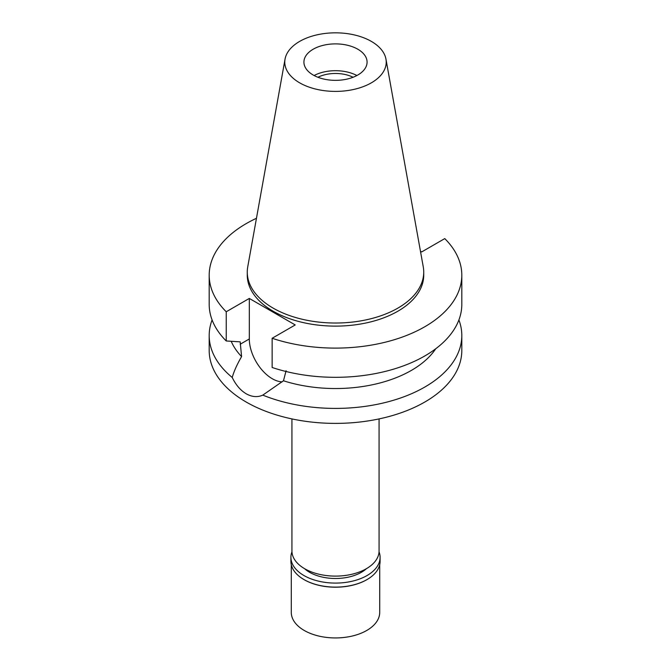 <?xml version="1.0" encoding="UTF-8"?>
<svg xmlns="http://www.w3.org/2000/svg" width="671" height="671" viewBox="0 0 671 671"><rect width="100%" height="100%" fill="white"/><g stroke="black" fill="none" stroke-linecap="round" stroke-linejoin="round"><path stroke-width="1.01" d="M313.172 49.226A31.579 18.234 0 0 0 303.921 62.118A31.579 18.234 0 0 0 323.414 78.96A31.579 18.234 0 0 0 357.828 75.009A31.579 18.234 0 0 0 367.079 62.118A31.579 18.234 0 0 0 347.586 45.276A31.579 18.234 0 0 0 313.172 49.226M314.103 75.521A31.579 18.234 180 0 1 356.897 75.521M353.072 77.266A26.781 15.458 0 0 0 317.928 77.266M291.927 418.914L291.927 550.95A43.573 25.163 0 0 0 318.826 574.191A43.573 25.163 0 0 0 366.316 568.74A43.573 25.163 0 0 0 379.073 550.95L379.073 418.914M420.449 251.214L421.69 251.927L444.764 238.599A126.307 72.921 180 0 1 461.807 275.185L461.807 304.391A126.307 72.921 0 0 1 424.81 355.957A126.307 72.921 0 0 1 272.141 367.482L272.141 338.268L295.223 324.94L249.31 298.436L226.236 311.763A126.307 72.921 180 0 1 209.193 275.185L209.193 304.391A126.307 72.921 0 0 0 226.236 340.977L240.184 341.849L241.585 356.595C236.989 364.546 233.869 371.508 232.225 377.471A126.307 72.921 180 0 1 209.193 335.483L209.193 350.463A126.307 72.921 0 0 0 287.163 417.84A126.307 72.921 0 0 0 424.81 402.03A126.307 72.921 0 0 0 461.807 350.463L461.807 335.483A126.307 72.921 180 0 1 424.81 387.05A126.307 72.921 180 0 1 262.789 395.118L283.472 380.776L286.089 370.744M209.193 335.483A126.307 72.921 180 0 1 212.095 319.941M232.225 377.471C235.831 384.928 240.486 390.371 246.19 393.785C252.002 397.014 257.538 397.458 262.789 395.118M282.189 381.849A32.46 18.738 60 0 1 272.267 378.721A32.46 18.738 60 0 1 249.31 338.964L249.31 298.436M231.218 341.304A107.36 61.984 0 0 0 241.585 356.595M458.905 319.941A126.307 72.921 180 0 1 461.807 335.483M283.472 380.776A107.36 61.984 0 0 0 411.415 370.384A107.36 61.984 0 0 0 435.731 348.769M461.807 275.185A126.307 72.921 180 0 1 424.81 326.743A126.307 72.921 180 0 1 272.141 338.268M209.193 275.185A126.307 72.921 180 0 1 246.19 223.619A126.307 72.921 180 0 1 256.456 218.301M247.272 272.09L247.272 275.185A88.228 50.937 0 0 0 301.74 322.239A88.228 50.937 0 0 0 397.886 311.201A88.228 50.937 0 0 0 423.728 275.185L423.728 272.09A88.228 50.937 180 0 1 397.886 308.106A88.228 50.937 180 0 1 301.74 319.144A88.228 50.937 180 0 1 247.272 272.09A88.228 50.937 180 0 1 247.742 266.832L285.049 59.098A50.728 29.289 180 0 1 299.635 41.409A50.728 29.289 180 0 1 352.468 34.515A50.728 29.289 180 0 1 385.951 59.098A50.728 29.289 180 0 1 371.365 82.827A50.728 29.289 180 0 1 313.692 88.555A50.728 29.289 180 0 1 285.049 59.098M226.236 311.763L226.236 340.977M385.951 59.098L423.258 266.832A88.228 50.937 180 0 1 423.728 272.09M304.567 568.673A36.628 21.145 0 0 0 361.401 572.296A36.628 21.145 0 0 0 366.433 568.673M291.289 564.714L291.289 612.413A44.211 25.523 0 0 0 318.582 635.999A44.211 25.523 0 0 0 366.76 630.463A44.211 25.523 0 0 0 379.711 612.413L379.711 564.714M379.048 551.83A44.588 25.741 180 0 1 380.088 557.349A44.588 25.741 180 0 1 367.029 575.55A44.588 25.741 180 0 1 318.44 581.128A44.588 25.741 180 0 1 290.912 557.349L290.912 561.367A44.588 25.741 0 0 0 303.971 579.568A44.588 25.741 0 0 0 367.029 579.568L366.76 579.727A44.211 25.523 180 0 1 304.24 579.727A44.211 25.523 180 0 1 304.106 579.643M366.76 579.727L367.029 579.568A44.588 25.741 0 0 0 380.088 561.367L380.088 557.349M290.912 557.349A44.588 25.741 180 0 1 291.952 551.83M240.184 344.24L249.31 338.964"/></g></svg>
